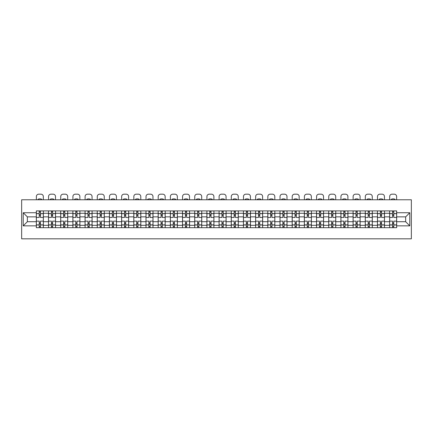 <?xml version="1.0" encoding="UTF-8"?>
<svg xmlns="http://www.w3.org/2000/svg" width="433" height="433" viewBox="0 0 433 433"><rect width="100%" height="100%" fill="white"/><g stroke="black" fill="none" stroke-linecap="round" stroke-linejoin="round"><path stroke-width="0.65" d="M21.65 238.816L411.35 238.816L411.35 199.77L21.65 199.77L21.65 238.816M48.518 227.688L48.518 213.28L43.36 213.28L43.36 227.688M43.36 213.28L43.36 210.898M48.518 213.28L48.518 210.898M55.543 210.898L55.543 227.688M60.696 227.688L60.696 210.898M67.727 210.898L67.727 227.688M72.879 227.688L72.879 210.898M79.91 210.898L79.91 227.688M85.063 227.688L85.063 210.898M92.094 210.898L92.094 227.688M97.246 227.688L97.246 210.898M104.277 210.898L104.277 227.688M109.43 227.688L109.43 210.898M116.461 210.898L116.461 227.688M121.613 227.688L121.613 210.898M128.644 210.898L128.644 227.688M133.797 227.688L133.797 210.898M140.822 210.898L140.822 227.688M145.981 227.688L145.981 210.898M153.006 210.898L153.006 227.688M158.164 227.688L158.164 210.898M165.19 210.898L165.19 227.688M170.348 227.688L170.348 210.898M177.373 210.898L177.373 227.688M182.526 227.688L182.526 210.898M189.557 210.898L189.557 227.688M194.709 227.688L194.709 210.898M201.74 210.898L201.74 227.688M206.893 227.688L206.893 210.898M213.924 210.898L213.924 227.688M219.076 227.688L219.076 210.898M226.107 210.898L226.107 227.688M231.26 227.688L231.26 210.898M238.291 210.898L238.291 227.688M243.443 227.688L243.443 210.898M250.474 210.898L250.474 227.688M255.627 227.688L255.627 210.898M262.652 210.898L262.652 227.688M267.81 227.688L267.81 210.898M274.836 210.898L274.836 227.688M279.994 227.688L279.994 210.898M287.019 210.898L287.019 227.688M292.178 227.688L292.178 210.898M299.203 210.898L299.203 227.688M304.356 227.688L304.356 210.898M311.387 210.898L311.387 227.688M316.539 227.688L316.539 210.898M323.57 210.898L323.57 227.688M328.723 227.688L328.723 210.898M335.754 210.898L335.754 227.688M340.906 227.688L340.906 210.898M347.937 210.898L347.937 227.688M353.09 227.688L353.09 210.898M360.121 210.898L360.121 227.688M365.273 227.688L365.273 210.898M372.304 210.898L372.304 227.688M377.457 227.688L377.457 210.898M384.482 210.898L384.482 227.688M389.64 227.688L389.64 210.898M389.64 221.712L384.482 221.712M377.457 221.712L372.304 221.712M365.273 221.712L360.121 221.712M353.09 221.712L347.937 221.712M340.906 221.712L335.754 221.712M328.723 221.712L323.57 221.712M316.539 221.712L311.387 221.712M304.356 221.712L299.203 221.712M292.178 221.712L287.019 221.712M279.994 221.712L274.836 221.712M267.81 221.712L262.652 221.712M255.627 221.712L250.474 221.712M243.443 221.712L238.291 221.712M231.26 221.712L226.107 221.712M219.076 221.712L213.924 221.712M206.893 221.712L201.74 221.712M194.709 221.712L189.557 221.712M182.526 221.712L177.373 221.712M170.348 221.712L165.19 221.712M158.164 221.712L153.006 221.712M145.981 221.712L140.822 221.712M133.797 221.712L128.644 221.712M121.613 221.712L116.461 221.712M109.43 221.712L104.277 221.712M97.246 221.712L92.094 221.712M85.063 221.712L79.91 221.712M72.879 221.712L67.727 221.712M60.696 221.712L55.543 221.712M48.518 221.712L43.36 221.712M389.64 216.873L384.482 216.873M377.457 216.873L372.304 216.873M365.273 216.873L360.121 216.873M353.09 216.873L347.937 216.873M340.906 216.873L335.754 216.873M328.723 216.873L323.57 216.873M316.539 216.873L311.387 216.873M304.356 216.873L299.203 216.873M292.178 216.873L287.019 216.873M279.994 216.873L274.836 216.873M267.81 216.873L262.652 216.873M255.627 216.873L250.474 216.873M243.443 216.873L238.291 216.873M231.26 216.873L226.107 216.873M219.076 216.873L213.924 216.873M206.893 216.873L201.74 216.873M194.709 216.873L189.557 216.873M182.526 216.873L177.373 216.873M170.348 216.873L165.19 216.873M158.164 216.873L153.006 216.873M145.981 216.873L140.822 216.873M133.797 216.873L128.644 216.873M121.613 216.873L116.461 216.873M109.43 216.873L104.277 216.873M97.246 216.873L92.094 216.873M85.063 216.873L79.91 216.873M72.879 216.873L67.727 216.873M60.696 216.873L55.543 216.873M48.518 216.873L43.36 216.873M27.349 221.712L36.334 221.712L36.334 216.873L27.349 216.873L27.349 221.712L23.214 225.853L23.214 212.733L36.334 212.733L36.334 216.873M396.666 216.873L396.666 221.712L405.651 221.712L405.651 216.873L396.666 216.873L396.666 210.898L36.334 210.898L36.334 212.733M396.666 212.733L409.786 212.733L409.786 225.853L396.666 225.853L396.666 221.712M36.334 221.712L36.334 227.688L396.666 227.688L396.666 225.853M36.334 225.853L23.214 225.853M40.469 226.519L39.219 226.519M39.219 212.067L40.469 212.067M52.653 226.519L51.403 226.519M51.403 212.067L52.653 212.067M64.836 226.519L63.586 226.519M63.586 212.067L64.836 212.067M77.02 226.519L75.77 226.519M75.77 212.067L77.02 212.067M89.203 226.519L87.953 226.519M87.953 212.067L89.203 212.067M101.387 226.519L100.137 226.519M100.137 212.067L101.387 212.067M113.57 226.519L112.32 226.519M112.32 212.067L113.57 212.067M125.754 226.519L124.504 226.519M124.504 212.067L125.754 212.067M137.938 226.519L136.687 226.519M136.687 212.067L137.938 212.067M150.116 226.519L148.871 226.519M148.871 212.067L150.116 212.067M162.299 226.519L161.054 226.519M161.054 212.067L162.299 212.067M174.483 226.519L173.232 226.519M173.232 212.067L174.483 212.067M186.666 226.519L185.416 226.519M185.416 212.067L186.666 212.067M198.85 226.519L197.6 226.519M197.6 212.067L198.85 212.067M211.033 226.519L209.783 226.519M209.783 212.067L211.033 212.067M223.217 226.519L221.967 226.519M221.967 212.067L223.217 212.067M235.4 226.519L234.15 226.519M234.15 212.067L235.4 212.067M247.584 226.519L246.334 226.519M246.334 212.067L247.584 212.067M259.768 226.519L258.517 226.519M258.517 212.067L259.768 212.067M271.946 226.519L270.701 226.519M270.701 212.067L271.946 212.067M284.129 226.519L282.884 226.519M282.884 212.067L284.129 212.067M296.313 226.519L295.062 226.519M295.062 212.067L296.313 212.067M308.496 226.519L307.246 226.519M307.246 212.067L308.496 212.067M320.68 226.519L319.43 226.519M319.43 212.067L320.68 212.067M332.863 226.519L331.613 226.519M331.613 212.067L332.863 212.067M345.047 226.519L343.797 226.519M343.797 212.067L345.047 212.067M357.23 226.519L355.98 226.519M355.98 212.067L357.23 212.067M369.414 226.519L368.164 226.519M368.164 212.067L369.414 212.067M381.597 226.519L380.347 226.519M380.347 212.067L381.597 212.067M393.781 226.519L392.531 226.519M392.531 212.067L393.781 212.067M23.214 212.733L27.349 216.873M405.651 221.712L409.786 225.853M405.651 216.873L409.786 212.733M43.322 227.688L43.322 217.458L40.469 217.458L40.469 210.898M39.219 210.898L39.219 217.458L36.372 217.458L36.372 210.898M43.322 217.458L43.322 210.898M36.372 227.688L36.372 221.128L39.219 221.128L39.219 227.688M40.469 227.688L40.469 221.128L43.322 221.128M39.219 215.737L40.469 215.737M36.372 221.128L36.372 217.458M40.469 222.843L39.219 222.843M40.469 226.67L39.219 226.67M39.219 223.861L40.469 223.861M40.469 214.725L39.219 214.725M39.219 211.91L40.469 211.91M43.322 199.77L43.322 196.528A2.344 2.344 0 0 0 40.978 194.184L38.716 194.184A2.344 2.344 0 0 0 36.372 196.528L36.372 199.77M38.05 199.77L38.05 199.218A4.844 4.844 0 0 1 41.644 199.218L41.644 199.77M55.505 227.688L55.505 217.458L52.653 217.458L52.653 210.898M51.403 210.898L51.403 217.458L48.556 217.458L48.556 210.898M55.505 217.458L55.505 210.898M48.556 227.688L48.556 221.128L51.403 221.128L51.403 227.688M52.653 227.688L52.653 221.128L55.505 221.128M51.403 215.737L52.653 215.737M48.556 221.128L48.556 217.458M52.653 222.843L51.403 222.843M52.653 226.67L51.403 226.67M51.403 223.861L52.653 223.861M52.653 214.725L51.403 214.725M51.403 211.91L52.653 211.91M55.505 199.77L55.505 196.528A2.344 2.344 0 0 0 53.162 194.184L50.899 194.184A2.344 2.344 0 0 0 48.556 196.528L48.556 199.77M50.233 199.77L50.233 199.218A4.844 4.844 0 0 1 53.827 199.218L53.827 199.77M67.689 227.688L67.689 217.458L64.836 217.458L64.836 210.898M63.586 210.898L63.586 217.458L60.739 217.458L60.739 210.898M67.689 217.458L67.689 210.898M60.739 227.688L60.739 221.128L63.586 221.128L63.586 227.688M64.836 227.688L64.836 221.128L67.689 221.128M63.586 215.737L64.836 215.737M60.739 221.128L60.739 217.458M64.836 222.843L63.586 222.843M64.836 226.67L63.586 226.67M63.586 223.861L64.836 223.861M64.836 214.725L63.586 214.725M63.586 211.91L64.836 211.91M67.689 199.77L67.689 196.528A2.344 2.344 0 0 0 65.345 194.184L63.083 194.184A2.344 2.344 0 0 0 60.739 196.528L60.739 199.77M62.417 199.77L62.417 199.218A4.844 4.844 0 0 1 66.011 199.218L66.011 199.77M79.872 227.688L79.872 217.458L77.02 217.458L77.02 210.898M75.77 210.898L75.77 217.458L72.923 217.458L72.923 210.898M79.872 217.458L79.872 210.898M72.923 227.688L72.923 221.128L75.77 221.128L75.77 227.688M77.02 227.688L77.02 221.128L79.872 221.128M75.77 215.737L77.02 215.737M72.923 221.128L72.923 217.458M77.02 222.843L75.77 222.843M77.02 226.67L75.77 226.67M75.77 223.861L77.02 223.861M77.02 214.725L75.77 214.725M75.77 211.91L77.02 211.91M79.872 199.77L79.872 196.528A2.344 2.344 0 0 0 77.529 194.184L75.261 194.184A2.344 2.344 0 0 0 72.923 196.528L72.923 199.77M74.6 199.77L74.6 199.218A4.844 4.844 0 0 1 78.189 199.218L78.189 199.77M92.056 227.688L92.056 217.458L89.203 217.458L89.203 210.898M87.953 210.898L87.953 217.458L85.101 217.458L85.101 210.898M92.056 217.458L92.056 210.898M85.101 227.688L85.101 221.128L87.953 221.128L87.953 227.688M89.203 227.688L89.203 221.128L92.056 221.128M87.953 215.737L89.203 215.737M85.101 221.128L85.101 217.458M89.203 222.843L87.953 222.843M89.203 226.67L87.953 226.67M87.953 223.861L89.203 223.861M89.203 214.725L87.953 214.725M87.953 211.91L89.203 211.91M92.056 199.77L92.056 196.528A2.344 2.344 0 0 0 89.712 194.184L87.444 194.184A2.344 2.344 0 0 0 85.101 196.528L85.101 199.77M86.784 199.77L86.784 199.218A4.844 4.844 0 0 1 90.373 199.218L90.373 199.77M104.239 227.688L104.239 217.458L101.387 217.458L101.387 210.898M100.137 210.898L100.137 217.458L97.284 217.458L97.284 210.898M104.239 217.458L104.239 210.898M97.284 227.688L97.284 221.128L100.137 221.128L100.137 227.688M101.387 227.688L101.387 221.128L104.239 221.128M100.137 215.737L101.387 215.737M97.284 221.128L97.284 217.458M101.387 222.843L100.137 222.843M101.387 226.67L100.137 226.67M100.137 223.861L101.387 223.861M101.387 214.725L100.137 214.725M100.137 211.91L101.387 211.91M104.239 199.77L104.239 196.528A2.344 2.344 0 0 0 101.896 194.184L99.628 194.184A2.344 2.344 0 0 0 97.284 196.528L97.284 199.77M98.968 199.77L98.968 199.218A4.844 4.844 0 0 1 102.556 199.218L102.556 199.77M116.417 227.688L116.417 217.458L113.57 217.458L113.57 210.898M112.32 210.898L112.32 217.458L109.468 217.458L109.468 210.898M116.417 217.458L116.417 210.898M109.468 227.688L109.468 221.128L112.32 221.128L112.32 227.688M113.57 227.688L113.57 221.128L116.417 221.128M112.32 215.737L113.57 215.737M109.468 221.128L109.468 217.458M113.57 222.843L112.32 222.843M113.57 226.67L112.32 226.67M112.32 223.861L113.57 223.861M113.57 214.725L112.32 214.725M112.32 211.91L113.57 211.91M116.417 199.77L116.417 196.528A2.344 2.344 0 0 0 114.079 194.184L111.811 194.184A2.344 2.344 0 0 0 109.468 196.528L109.468 199.77M111.146 199.77L111.146 199.218A4.844 4.844 0 0 1 114.74 199.218L114.74 199.77M128.601 227.688L128.601 217.458L125.754 217.458L125.754 210.898M124.504 210.898L124.504 217.458L121.651 217.458L121.651 210.898M128.601 217.458L128.601 210.898M121.651 227.688L121.651 221.128L124.504 221.128L124.504 227.688M125.754 227.688L125.754 221.128L128.601 221.128M124.504 215.737L125.754 215.737M121.651 221.128L121.651 217.458M125.754 222.843L124.504 222.843M125.754 226.67L124.504 226.67M124.504 223.861L125.754 223.861M125.754 214.725L124.504 214.725M124.504 211.91L125.754 211.91M128.601 199.77L128.601 196.528A2.344 2.344 0 0 0 126.257 194.184L123.995 194.184A2.344 2.344 0 0 0 121.651 196.528L121.651 199.77M123.329 199.77L123.329 199.218A4.844 4.844 0 0 1 126.923 199.218L126.923 199.77M140.785 227.688L140.785 217.458L137.938 217.458L137.938 210.898M136.687 210.898L136.687 217.458L133.835 217.458L133.835 210.898M140.785 217.458L140.785 210.898M133.835 227.688L133.835 221.128L136.687 221.128L136.687 227.688M137.938 227.688L137.938 221.128L140.785 221.128M136.687 215.737L137.938 215.737M133.835 221.128L133.835 217.458M137.938 222.843L136.687 222.843M137.938 226.67L136.687 226.67M136.687 223.861L137.938 223.861M137.938 214.725L136.687 214.725M136.687 211.91L137.938 211.91M140.785 199.77L140.785 196.528A2.344 2.344 0 0 0 138.441 194.184L136.178 194.184A2.344 2.344 0 0 0 133.835 196.528L133.835 199.77M135.513 199.77L135.513 199.218A4.844 4.844 0 0 1 139.107 199.218L139.107 199.77M152.968 227.688L152.968 217.458L150.116 217.458L150.116 210.898M148.871 210.898L148.871 217.458L146.018 217.458L146.018 210.898M152.968 217.458L152.968 210.898M146.018 227.688L146.018 221.128L148.871 221.128L148.871 227.688M150.116 227.688L150.116 221.128L152.968 221.128M148.871 215.737L150.116 215.737M146.018 221.128L146.018 217.458M150.116 222.843L148.871 222.843M150.116 226.67L148.871 226.67M148.871 223.861L150.116 223.861M150.116 214.725L148.871 214.725M148.871 211.91L150.116 211.91M152.968 199.77L152.968 196.528A2.344 2.344 0 0 0 150.624 194.184L148.362 194.184A2.344 2.344 0 0 0 146.018 196.528L146.018 199.77M147.696 199.77L147.696 199.218A4.844 4.844 0 0 1 151.29 199.218L151.29 199.77M165.152 227.688L165.152 217.458L162.299 217.458L162.299 210.898M161.054 210.898L161.054 217.458L158.202 217.458L158.202 210.898M165.152 217.458L165.152 210.898M158.202 227.688L158.202 221.128L161.054 221.128L161.054 227.688M162.299 227.688L162.299 221.128L165.152 221.128M161.054 215.737L162.299 215.737M158.202 221.128L158.202 217.458M162.299 222.843L161.054 222.843M162.299 226.67L161.054 226.67M161.054 223.861L162.299 223.861M162.299 214.725L161.054 214.725M161.054 211.91L162.299 211.91M165.152 199.77L165.152 196.528A2.344 2.344 0 0 0 162.808 194.184L160.546 194.184A2.344 2.344 0 0 0 158.202 196.528L158.202 199.77M159.88 199.77L159.88 199.218A4.844 4.844 0 0 1 163.474 199.218L163.474 199.77M177.335 227.688L177.335 217.458L174.483 217.458L174.483 210.898M173.232 210.898L173.232 217.458L170.386 217.458L170.386 210.898M177.335 217.458L177.335 210.898M170.386 227.688L170.386 221.128L173.232 221.128L173.232 227.688M174.483 227.688L174.483 221.128L177.335 221.128M173.232 215.737L174.483 215.737M170.386 221.128L170.386 217.458M174.483 222.843L173.232 222.843M174.483 226.67L173.232 226.67M173.232 223.861L174.483 223.861M174.483 214.725L173.232 214.725M173.232 211.91L174.483 211.91M177.335 199.77L177.335 196.528A2.344 2.344 0 0 0 174.992 194.184L172.729 194.184A2.344 2.344 0 0 0 170.386 196.528L170.386 199.77M172.063 199.77L172.063 199.218A4.844 4.844 0 0 1 175.657 199.218L175.657 199.77M189.519 227.688L189.519 217.458L186.666 217.458L186.666 210.898M185.416 210.898L185.416 217.458L182.569 217.458L182.569 210.898M189.519 217.458L189.519 210.898M182.569 227.688L182.569 221.128L185.416 221.128L185.416 227.688M186.666 227.688L186.666 221.128L189.519 221.128M185.416 215.737L186.666 215.737M182.569 221.128L182.569 217.458M186.666 222.843L185.416 222.843M186.666 226.67L185.416 226.67M185.416 223.861L186.666 223.861M186.666 214.725L185.416 214.725M185.416 211.91L186.666 211.91M189.519 199.77L189.519 196.528A2.344 2.344 0 0 0 187.175 194.184L184.913 194.184A2.344 2.344 0 0 0 182.569 196.528L182.569 199.77M184.247 199.77L184.247 199.218A4.844 4.844 0 0 1 187.841 199.218L187.841 199.77M201.702 227.688L201.702 217.458L198.85 217.458L198.85 210.898M197.6 210.898L197.6 217.458L194.753 217.458L194.753 210.898M201.702 217.458L201.702 210.898M194.753 227.688L194.753 221.128L197.6 221.128L197.6 227.688M198.85 227.688L198.85 221.128L201.702 221.128M197.6 215.737L198.85 215.737M194.753 221.128L194.753 217.458M198.85 222.843L197.6 222.843M198.85 226.67L197.6 226.67M197.6 223.861L198.85 223.861M198.85 214.725L197.6 214.725M197.6 211.91L198.85 211.91M201.702 199.77L201.702 196.528A2.344 2.344 0 0 0 199.359 194.184L197.091 194.184A2.344 2.344 0 0 0 194.753 196.528L194.753 199.77M196.43 199.77L196.43 199.218A4.844 4.844 0 0 1 200.024 199.218L200.024 199.77M213.886 227.688L213.886 217.458L211.033 217.458L211.033 210.898M209.783 210.898L209.783 217.458L206.931 217.458L206.931 210.898M213.886 217.458L213.886 210.898M206.931 227.688L206.931 221.128L209.783 221.128L209.783 227.688M211.033 227.688L211.033 221.128L213.886 221.128M209.783 215.737L211.033 215.737M206.931 221.128L206.931 217.458M211.033 222.843L209.783 222.843M211.033 226.67L209.783 226.67M209.783 223.861L211.033 223.861M211.033 214.725L209.783 214.725M209.783 211.91L211.033 211.91M213.886 199.77L213.886 196.528A2.344 2.344 0 0 0 211.542 194.184L209.274 194.184A2.344 2.344 0 0 0 206.931 196.528L206.931 199.77M208.614 199.77L208.614 199.218A4.844 4.844 0 0 1 212.202 199.218L212.202 199.77M226.069 227.688L226.069 217.458L223.217 217.458L223.217 210.898M221.967 210.898L221.967 217.458L219.114 217.458L219.114 210.898M226.069 217.458L226.069 210.898M219.114 227.688L219.114 221.128L221.967 221.128L221.967 227.688M223.217 227.688L223.217 221.128L226.069 221.128M221.967 215.737L223.217 215.737M219.114 221.128L219.114 217.458M223.217 222.843L221.967 222.843M223.217 226.67L221.967 226.67M221.967 223.861L223.217 223.861M223.217 214.725L221.967 214.725M221.967 211.91L223.217 211.91M226.069 199.77L226.069 196.528A2.344 2.344 0 0 0 223.726 194.184L221.458 194.184A2.344 2.344 0 0 0 219.114 196.528L219.114 199.77M220.798 199.77L220.798 199.218A4.844 4.844 0 0 1 224.386 199.218L224.386 199.77M238.247 227.688L238.247 217.458L235.4 217.458L235.4 210.898M234.15 210.898L234.15 217.458L231.298 217.458L231.298 210.898M238.247 217.458L238.247 210.898M231.298 227.688L231.298 221.128L234.15 221.128L234.15 227.688M235.4 227.688L235.4 221.128L238.247 221.128M234.15 215.737L235.4 215.737M231.298 221.128L231.298 217.458M235.4 222.843L234.15 222.843M235.4 226.67L234.15 226.67M234.15 223.861L235.4 223.861M235.4 214.725L234.15 214.725M234.15 211.91L235.4 211.91M238.247 199.77L238.247 196.528A2.344 2.344 0 0 0 235.909 194.184L233.641 194.184A2.344 2.344 0 0 0 231.298 196.528L231.298 199.77M232.976 199.77L232.976 199.218A4.844 4.844 0 0 1 236.57 199.218L236.57 199.77M250.431 227.688L250.431 217.458L247.584 217.458L247.584 210.898M246.334 210.898L246.334 217.458L243.481 217.458L243.481 210.898M250.431 217.458L250.431 210.898M243.481 227.688L243.481 221.128L246.334 221.128L246.334 227.688M247.584 227.688L247.584 221.128L250.431 221.128M246.334 215.737L247.584 215.737M243.481 221.128L243.481 217.458M247.584 222.843L246.334 222.843M247.584 226.67L246.334 226.67M246.334 223.861L247.584 223.861M247.584 214.725L246.334 214.725M246.334 211.91L247.584 211.91M250.431 199.77L250.431 196.528A2.344 2.344 0 0 0 248.087 194.184L245.825 194.184A2.344 2.344 0 0 0 243.481 196.528L243.481 199.77M245.159 199.77L245.159 199.218A4.844 4.844 0 0 1 248.753 199.218L248.753 199.77M262.615 227.688L262.615 217.458L259.768 217.458L259.768 210.898M258.517 210.898L258.517 217.458L255.665 217.458L255.665 210.898M262.615 217.458L262.615 210.898M255.665 227.688L255.665 221.128L258.517 221.128L258.517 227.688M259.768 227.688L259.768 221.128L262.615 221.128M258.517 215.737L259.768 215.737M255.665 221.128L255.665 217.458M259.768 222.843L258.517 222.843M259.768 226.67L258.517 226.67M258.517 223.861L259.768 223.861M259.768 214.725L258.517 214.725M258.517 211.91L259.768 211.91M262.615 199.77L262.615 196.528A2.344 2.344 0 0 0 260.271 194.184L258.008 194.184A2.344 2.344 0 0 0 255.665 196.528L255.665 199.77M257.343 199.77L257.343 199.218A4.844 4.844 0 0 1 260.937 199.218L260.937 199.77M274.798 227.688L274.798 217.458L271.946 217.458L271.946 210.898M270.701 210.898L270.701 217.458L267.848 217.458L267.848 210.898M274.798 217.458L274.798 210.898M267.848 227.688L267.848 221.128L270.701 221.128L270.701 227.688M271.946 227.688L271.946 221.128L274.798 221.128M270.701 215.737L271.946 215.737M267.848 221.128L267.848 217.458M271.946 222.843L270.701 222.843M271.946 226.67L270.701 226.67M270.701 223.861L271.946 223.861M271.946 214.725L270.701 214.725M270.701 211.91L271.946 211.91M274.798 199.77L274.798 196.528A2.344 2.344 0 0 0 272.454 194.184L270.192 194.184A2.344 2.344 0 0 0 267.848 196.528L267.848 199.77M269.526 199.77L269.526 199.218A4.844 4.844 0 0 1 273.12 199.218L273.12 199.77M286.982 227.688L286.982 217.458L284.129 217.458L284.129 210.898M282.884 210.898L282.884 217.458L280.032 217.458L280.032 210.898M286.982 217.458L286.982 210.898M280.032 227.688L280.032 221.128L282.884 221.128L282.884 227.688M284.129 227.688L284.129 221.128L286.982 221.128M282.884 215.737L284.129 215.737M280.032 221.128L280.032 217.458M284.129 222.843L282.884 222.843M284.129 226.67L282.884 226.67M282.884 223.861L284.129 223.861M284.129 214.725L282.884 214.725M282.884 211.91L284.129 211.91M286.982 199.77L286.982 196.528A2.344 2.344 0 0 0 284.638 194.184L282.376 194.184A2.344 2.344 0 0 0 280.032 196.528L280.032 199.77M281.71 199.77L281.71 199.218A4.844 4.844 0 0 1 285.304 199.218L285.304 199.77M299.165 227.688L299.165 217.458L296.313 217.458L296.313 210.898M295.062 210.898L295.062 217.458L292.215 217.458L292.215 210.898M299.165 217.458L299.165 210.898M292.215 227.688L292.215 221.128L295.062 221.128L295.062 227.688M296.313 227.688L296.313 221.128L299.165 221.128M295.062 215.737L296.313 215.737M292.215 221.128L292.215 217.458M296.313 222.843L295.062 222.843M296.313 226.67L295.062 226.67M295.062 223.861L296.313 223.861M296.313 214.725L295.062 214.725M295.062 211.91L296.313 211.91M299.165 199.77L299.165 196.528A2.344 2.344 0 0 0 296.822 194.184L294.559 194.184A2.344 2.344 0 0 0 292.215 196.528L292.215 199.77M293.893 199.77L293.893 199.218A4.844 4.844 0 0 1 297.487 199.218L297.487 199.77M311.349 227.688L311.349 217.458L308.496 217.458L308.496 210.898M307.246 210.898L307.246 217.458L304.399 217.458L304.399 210.898M311.349 217.458L311.349 210.898M304.399 227.688L304.399 221.128L307.246 221.128L307.246 227.688M308.496 227.688L308.496 221.128L311.349 221.128M307.246 215.737L308.496 215.737M304.399 221.128L304.399 217.458M308.496 222.843L307.246 222.843M308.496 226.67L307.246 226.67M307.246 223.861L308.496 223.861M308.496 214.725L307.246 214.725M307.246 211.91L308.496 211.91M311.349 199.77L311.349 196.528A2.344 2.344 0 0 0 309.005 194.184L306.743 194.184A2.344 2.344 0 0 0 304.399 196.528L304.399 199.77M306.077 199.77L306.077 199.218A4.844 4.844 0 0 1 309.671 199.218L309.671 199.77M323.532 227.688L323.532 217.458L320.68 217.458L320.68 210.898M319.43 210.898L319.43 217.458L316.583 217.458L316.583 210.898M323.532 217.458L323.532 210.898M316.583 227.688L316.583 221.128L319.43 221.128L319.43 227.688M320.68 227.688L320.68 221.128L323.532 221.128M319.43 215.737L320.68 215.737M316.583 221.128L316.583 217.458M320.68 222.843L319.43 222.843M320.68 226.67L319.43 226.67M319.43 223.861L320.68 223.861M320.68 214.725L319.43 214.725M319.43 211.91L320.68 211.91M323.532 199.77L323.532 196.528A2.344 2.344 0 0 0 321.189 194.184L318.921 194.184A2.344 2.344 0 0 0 316.583 196.528L316.583 199.77M318.26 199.77L318.26 199.218A4.844 4.844 0 0 1 321.854 199.218L321.854 199.77M335.716 227.688L335.716 217.458L332.863 217.458L332.863 210.898M331.613 210.898L331.613 217.458L328.761 217.458L328.761 210.898M335.716 217.458L335.716 210.898M328.761 227.688L328.761 221.128L331.613 221.128L331.613 227.688M332.863 227.688L332.863 221.128L335.716 221.128M331.613 215.737L332.863 215.737M328.761 221.128L328.761 217.458M332.863 222.843L331.613 222.843M332.863 226.67L331.613 226.67M331.613 223.861L332.863 223.861M332.863 214.725L331.613 214.725M331.613 211.91L332.863 211.91M335.716 199.77L335.716 196.528A2.344 2.344 0 0 0 333.372 194.184L331.104 194.184A2.344 2.344 0 0 0 328.761 196.528L328.761 199.77M330.444 199.77L330.444 199.218A4.844 4.844 0 0 1 334.032 199.218L334.032 199.77M347.899 227.688L347.899 217.458L345.047 217.458L345.047 210.898M343.797 210.898L343.797 217.458L340.944 217.458L340.944 210.898M347.899 217.458L347.899 210.898M340.944 227.688L340.944 221.128L343.797 221.128L343.797 227.688M345.047 227.688L345.047 221.128L347.899 221.128M343.797 215.737L345.047 215.737M340.944 221.128L340.944 217.458M345.047 222.843L343.797 222.843M345.047 226.67L343.797 226.67M343.797 223.861L345.047 223.861M345.047 214.725L343.797 214.725M343.797 211.91L345.047 211.91M347.899 199.77L347.899 196.528A2.344 2.344 0 0 0 345.556 194.184L343.288 194.184A2.344 2.344 0 0 0 340.944 196.528L340.944 199.77M342.627 199.77L342.627 199.218A4.844 4.844 0 0 1 346.216 199.218L346.216 199.77M360.077 227.688L360.077 217.458L357.23 217.458L357.23 210.898M355.98 210.898L355.98 217.458L353.128 217.458L353.128 210.898M360.077 217.458L360.077 210.898M353.128 227.688L353.128 221.128L355.98 221.128L355.98 227.688M357.23 227.688L357.23 221.128L360.077 221.128M355.98 215.737L357.23 215.737M353.128 221.128L353.128 217.458M357.23 222.843L355.98 222.843M357.23 226.67L355.98 226.67M355.98 223.861L357.23 223.861M357.23 214.725L355.98 214.725M355.98 211.91L357.23 211.91M360.077 199.77L360.077 196.528A2.344 2.344 0 0 0 357.739 194.184L355.471 194.184A2.344 2.344 0 0 0 353.128 196.528L353.128 199.77M354.811 199.77L354.811 199.218A4.844 4.844 0 0 1 358.4 199.218L358.4 199.77M372.261 227.688L372.261 217.458L369.414 217.458L369.414 210.898M368.164 210.898L368.164 217.458L365.311 217.458L365.311 210.898M372.261 217.458L372.261 210.898M365.311 227.688L365.311 221.128L368.164 221.128L368.164 227.688M369.414 227.688L369.414 221.128L372.261 221.128M368.164 215.737L369.414 215.737M365.311 221.128L365.311 217.458M369.414 222.843L368.164 222.843M369.414 226.67L368.164 226.67M368.164 223.861L369.414 223.861M369.414 214.725L368.164 214.725M368.164 211.91L369.414 211.91M372.261 199.77L372.261 196.528A2.344 2.344 0 0 0 369.917 194.184L367.655 194.184A2.344 2.344 0 0 0 365.311 196.528L365.311 199.77M366.989 199.77L366.989 199.218A4.844 4.844 0 0 1 370.583 199.218L370.583 199.77M384.444 227.688L384.444 217.458L381.597 217.458L381.597 210.898M380.347 210.898L380.347 217.458L377.495 217.458L377.495 210.898M384.444 217.458L384.444 210.898M377.495 227.688L377.495 221.128L380.347 221.128L380.347 227.688M381.597 227.688L381.597 221.128L384.444 221.128M380.347 215.737L381.597 215.737M377.495 221.128L377.495 217.458M381.597 222.843L380.347 222.843M381.597 226.67L380.347 226.67M380.347 223.861L381.597 223.861M381.597 214.725L380.347 214.725M380.347 211.91L381.597 211.91M384.444 199.77L384.444 196.528A2.344 2.344 0 0 0 382.101 194.184L379.838 194.184A2.344 2.344 0 0 0 377.495 196.528L377.495 199.77M379.173 199.77L379.173 199.218A4.844 4.844 0 0 1 382.767 199.218L382.767 199.77M396.628 227.688L396.628 217.458L393.781 217.458L393.781 210.898M392.531 210.898L392.531 217.458L389.678 217.458L389.678 210.898M396.628 217.458L396.628 210.898M389.678 227.688L389.678 221.128L392.531 221.128L392.531 227.688M393.781 227.688L393.781 221.128L396.628 221.128M392.531 215.737L393.781 215.737M389.678 221.128L389.678 217.458M393.781 222.843L392.531 222.843M393.781 226.67L392.531 226.67M392.531 223.861L393.781 223.861M393.781 214.725L392.531 214.725M392.531 211.91L393.781 211.91M396.628 199.77L396.628 196.528A2.344 2.344 0 0 0 394.284 194.184L392.022 194.184A2.344 2.344 0 0 0 389.678 196.528L389.678 199.77M391.356 199.77L391.356 199.218A4.844 4.844 0 0 1 394.95 199.218L394.95 199.77M377.457 213.28L372.304 213.28M365.273 213.28L360.121 213.28M353.09 213.28L347.937 213.28M340.906 213.28L335.754 213.28M328.723 213.28L323.57 213.28M316.539 213.28L311.387 213.28M304.356 213.28L299.203 213.28M292.178 213.28L287.019 213.28M279.994 213.28L274.836 213.28M267.81 213.28L262.652 213.28M255.627 213.28L250.474 213.28M243.443 213.28L238.291 213.28M231.26 213.28L226.107 213.28M219.076 213.28L213.924 213.28M206.893 213.28L201.74 213.28M194.709 213.28L189.557 213.28M182.526 213.28L177.373 213.28M170.348 213.28L165.19 213.28M158.164 213.28L153.006 213.28M145.981 213.28L140.822 213.28M133.797 213.28L128.644 213.28M121.613 213.28L116.461 213.28M109.43 213.28L104.277 213.28M97.246 213.28L92.094 213.28M85.063 213.28L79.91 213.28M72.879 213.28L67.727 213.28M60.696 213.28L55.543 213.28M389.64 213.28L384.482 213.28M377.457 225.306L372.304 225.306M365.273 225.306L360.121 225.306M353.09 225.306L347.937 225.306M340.906 225.306L335.754 225.306M328.723 225.306L323.57 225.306M316.539 225.306L311.387 225.306M304.356 225.306L299.203 225.306M292.178 225.306L287.019 225.306M279.994 225.306L274.836 225.306M267.81 225.306L262.652 225.306M255.627 225.306L250.474 225.306M243.443 225.306L238.291 225.306M231.26 225.306L226.107 225.306M219.076 225.306L213.924 225.306M206.893 225.306L201.74 225.306M194.709 225.306L189.557 225.306M182.526 225.306L177.373 225.306M170.348 225.306L165.19 225.306M158.164 225.306L153.006 225.306M145.981 225.306L140.822 225.306M133.797 225.306L128.644 225.306M121.613 225.306L116.461 225.306M109.43 225.306L104.277 225.306M97.246 225.306L92.094 225.306M85.063 225.306L79.91 225.306M72.879 225.306L67.727 225.306M60.696 225.306L55.543 225.306M48.518 225.306L43.36 225.306M389.64 225.306L384.482 225.306M43.322 213.588L40.469 213.588M39.219 213.588L36.372 213.588M39.219 213.696L36.372 213.696M39.219 224.889L36.372 224.889M39.219 224.992L36.372 224.992M43.322 224.992L40.469 224.992M43.322 213.696L40.469 213.696M43.322 224.889L40.469 224.889M55.505 213.588L52.653 213.588M51.403 213.588L48.556 213.588M51.403 213.696L48.556 213.696M51.403 224.889L48.556 224.889M51.403 224.992L48.556 224.992M55.505 224.992L52.653 224.992M55.505 213.696L52.653 213.696M55.505 224.889L52.653 224.889M67.689 213.588L64.836 213.588M63.586 213.588L60.739 213.588M63.586 213.696L60.739 213.696M63.586 224.889L60.739 224.889M63.586 224.992L60.739 224.992M67.689 224.992L64.836 224.992M67.689 213.696L64.836 213.696M67.689 224.889L64.836 224.889M79.872 213.588L77.02 213.588M75.77 213.588L72.923 213.588M75.77 213.696L72.923 213.696M75.77 224.889L72.923 224.889M75.77 224.992L72.923 224.992M79.872 224.992L77.02 224.992M79.872 213.696L77.02 213.696M79.872 224.889L77.02 224.889M92.056 213.588L89.203 213.588M87.953 213.588L85.101 213.588M87.953 213.696L85.101 213.696M87.953 224.889L85.101 224.889M87.953 224.992L85.101 224.992M92.056 224.992L89.203 224.992M92.056 213.696L89.203 213.696M92.056 224.889L89.203 224.889M104.239 213.588L101.387 213.588M100.137 213.588L97.284 213.588M100.137 213.696L97.284 213.696M100.137 224.889L97.284 224.889M100.137 224.992L97.284 224.992M104.239 224.992L101.387 224.992M104.239 213.696L101.387 213.696M104.239 224.889L101.387 224.889M116.417 213.588L113.57 213.588M112.32 213.588L109.468 213.588M112.32 213.696L109.468 213.696M112.32 224.889L109.468 224.889M112.32 224.992L109.468 224.992M116.417 224.992L113.57 224.992M116.417 213.696L113.57 213.696M116.417 224.889L113.57 224.889M128.601 213.588L125.754 213.588M124.504 213.588L121.651 213.588M124.504 213.696L121.651 213.696M124.504 224.889L121.651 224.889M124.504 224.992L121.651 224.992M128.601 224.992L125.754 224.992M128.601 213.696L125.754 213.696M128.601 224.889L125.754 224.889M140.785 213.588L137.938 213.588M136.687 213.588L133.835 213.588M136.687 213.696L133.835 213.696M136.687 224.889L133.835 224.889M136.687 224.992L133.835 224.992M140.785 224.992L137.938 224.992M140.785 213.696L137.938 213.696M140.785 224.889L137.938 224.889M152.968 213.588L150.116 213.588M148.871 213.588L146.018 213.588M148.871 213.696L146.018 213.696M148.871 224.889L146.018 224.889M148.871 224.992L146.018 224.992M152.968 224.992L150.116 224.992M152.968 213.696L150.116 213.696M152.968 224.889L150.116 224.889M165.152 213.588L162.299 213.588M161.054 213.588L158.202 213.588M161.054 213.696L158.202 213.696M161.054 224.889L158.202 224.889M161.054 224.992L158.202 224.992M165.152 224.992L162.299 224.992M165.152 213.696L162.299 213.696M165.152 224.889L162.299 224.889M177.335 213.588L174.483 213.588M173.232 213.588L170.386 213.588M173.232 213.696L170.386 213.696M173.232 224.889L170.386 224.889M173.232 224.992L170.386 224.992M177.335 224.992L174.483 224.992M177.335 213.696L174.483 213.696M177.335 224.889L174.483 224.889M189.519 213.588L186.666 213.588M185.416 213.588L182.569 213.588M185.416 213.696L182.569 213.696M185.416 224.889L182.569 224.889M185.416 224.992L182.569 224.992M189.519 224.992L186.666 224.992M189.519 213.696L186.666 213.696M189.519 224.889L186.666 224.889M201.702 213.588L198.85 213.588M197.6 213.588L194.753 213.588M197.6 213.696L194.753 213.696M197.6 224.889L194.753 224.889M197.6 224.992L194.753 224.992M201.702 224.992L198.85 224.992M201.702 213.696L198.85 213.696M201.702 224.889L198.85 224.889M213.886 213.588L211.033 213.588M209.783 213.588L206.931 213.588M209.783 213.696L206.931 213.696M209.783 224.889L206.931 224.889M209.783 224.992L206.931 224.992M213.886 224.992L211.033 224.992M213.886 213.696L211.033 213.696M213.886 224.889L211.033 224.889M226.069 213.588L223.217 213.588M221.967 213.588L219.114 213.588M221.967 213.696L219.114 213.696M221.967 224.889L219.114 224.889M221.967 224.992L219.114 224.992M226.069 224.992L223.217 224.992M226.069 213.696L223.217 213.696M226.069 224.889L223.217 224.889M238.247 213.588L235.4 213.588M234.15 213.588L231.298 213.588M234.15 213.696L231.298 213.696M234.15 224.889L231.298 224.889M234.15 224.992L231.298 224.992M238.247 224.992L235.4 224.992M238.247 213.696L235.4 213.696M238.247 224.889L235.4 224.889M250.431 213.588L247.584 213.588M246.334 213.588L243.481 213.588M246.334 213.696L243.481 213.696M246.334 224.889L243.481 224.889M246.334 224.992L243.481 224.992M250.431 224.992L247.584 224.992M250.431 213.696L247.584 213.696M250.431 224.889L247.584 224.889M262.615 213.588L259.768 213.588M258.517 213.588L255.665 213.588M258.517 213.696L255.665 213.696M258.517 224.889L255.665 224.889M258.517 224.992L255.665 224.992M262.615 224.992L259.768 224.992M262.615 213.696L259.768 213.696M262.615 224.889L259.768 224.889M274.798 213.588L271.946 213.588M270.701 213.588L267.848 213.588M270.701 213.696L267.848 213.696M270.701 224.889L267.848 224.889M270.701 224.992L267.848 224.992M274.798 224.992L271.946 224.992M274.798 213.696L271.946 213.696M274.798 224.889L271.946 224.889M286.982 213.588L284.129 213.588M282.884 213.588L280.032 213.588M282.884 213.696L280.032 213.696M282.884 224.889L280.032 224.889M282.884 224.992L280.032 224.992M286.982 224.992L284.129 224.992M286.982 213.696L284.129 213.696M286.982 224.889L284.129 224.889M299.165 213.588L296.313 213.588M295.062 213.588L292.215 213.588M295.062 213.696L292.215 213.696M295.062 224.889L292.215 224.889M295.062 224.992L292.215 224.992M299.165 224.992L296.313 224.992M299.165 213.696L296.313 213.696M299.165 224.889L296.313 224.889M311.349 213.588L308.496 213.588M307.246 213.588L304.399 213.588M307.246 213.696L304.399 213.696M307.246 224.889L304.399 224.889M307.246 224.992L304.399 224.992M311.349 224.992L308.496 224.992M311.349 213.696L308.496 213.696M311.349 224.889L308.496 224.889M323.532 213.588L320.68 213.588M319.43 213.588L316.583 213.588M319.43 213.696L316.583 213.696M319.43 224.889L316.583 224.889M319.43 224.992L316.583 224.992M323.532 224.992L320.68 224.992M323.532 213.696L320.68 213.696M323.532 224.889L320.68 224.889M335.716 213.588L332.863 213.588M331.613 213.588L328.761 213.588M331.613 213.696L328.761 213.696M331.613 224.889L328.761 224.889M331.613 224.992L328.761 224.992M335.716 224.992L332.863 224.992M335.716 213.696L332.863 213.696M335.716 224.889L332.863 224.889M347.899 213.588L345.047 213.588M343.797 213.588L340.944 213.588M343.797 213.696L340.944 213.696M343.797 224.889L340.944 224.889M343.797 224.992L340.944 224.992M347.899 224.992L345.047 224.992M347.899 213.696L345.047 213.696M347.899 224.889L345.047 224.889M360.077 213.588L357.23 213.588M355.98 213.588L353.128 213.588M355.98 213.696L353.128 213.696M355.98 224.889L353.128 224.889M355.98 224.992L353.128 224.992M360.077 224.992L357.23 224.992M360.077 213.696L357.23 213.696M360.077 224.889L357.23 224.889M372.261 213.588L369.414 213.588M368.164 213.588L365.311 213.588M368.164 213.696L365.311 213.696M368.164 224.889L365.311 224.889M368.164 224.992L365.311 224.992M372.261 224.992L369.414 224.992M372.261 213.696L369.414 213.696M372.261 224.889L369.414 224.889M384.444 213.588L381.597 213.588M380.347 213.588L377.495 213.588M380.347 213.696L377.495 213.696M380.347 224.889L377.495 224.889M380.347 224.992L377.495 224.992M384.444 224.992L381.597 224.992M384.444 213.696L381.597 213.696M384.444 224.889L381.597 224.889M396.628 213.588L393.781 213.588M392.531 213.588L389.678 213.588M392.531 213.696L389.678 213.696M392.531 224.889L389.678 224.889M392.531 224.992L389.678 224.992M396.628 224.992L393.781 224.992M396.628 213.696L393.781 213.696M396.628 224.889L393.781 224.889"/></g></svg>

